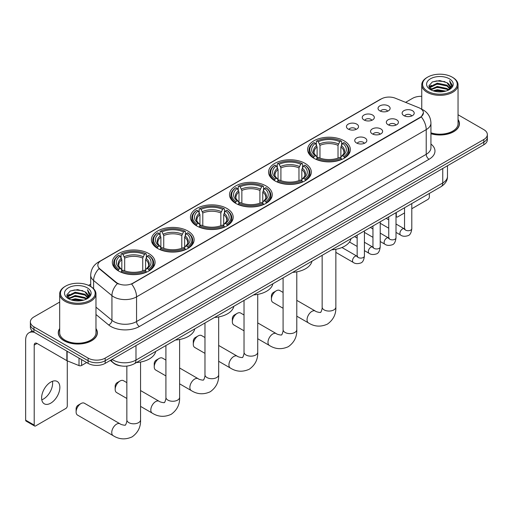<?xml version="1.0" encoding="UTF-8"?>
<svg xmlns="http://www.w3.org/2000/svg" width="513" height="513" viewBox="0 0 513 513"><rect width="100%" height="100%" fill="white"/><g stroke="black" fill="none" stroke-linecap="round" stroke-linejoin="round"><path stroke-width="0.77" d="M187.873 231.023A21.366 12.338 0 0 0 164.583 228.349A21.366 12.338 0 0 0 151.393 239.751A21.366 12.338 0 0 0 157.651 248.472A21.366 12.338 0 0 0 180.942 251.146A21.366 12.338 0 0 0 194.132 239.751A21.366 12.338 0 0 0 187.873 231.023M305.049 163.371A21.366 12.338 0 0 0 281.759 160.697A21.366 12.338 0 0 0 268.568 172.099A21.366 12.338 0 0 0 274.827 180.82A21.366 12.338 0 0 0 298.117 183.494A21.366 12.338 0 0 0 311.308 172.099A21.366 12.338 0 0 0 305.049 163.371M265.99 185.924A21.366 12.338 0 0 0 242.7 183.25A21.366 12.338 0 0 0 229.51 194.651A21.366 12.338 0 0 0 235.768 203.372A21.366 12.338 0 0 0 259.059 206.046A21.366 12.338 0 0 0 272.249 194.651A21.366 12.338 0 0 0 265.99 185.924M226.932 208.477A21.366 12.338 0 0 0 203.642 205.803A21.366 12.338 0 0 0 190.451 217.198A21.366 12.338 0 0 0 196.71 225.925A21.366 12.338 0 0 0 220 228.599A21.366 12.338 0 0 0 233.191 217.198A21.366 12.338 0 0 0 226.932 208.477M148.815 253.576A21.366 12.338 0 0 0 125.525 250.902A21.366 12.338 0 0 0 112.334 262.297A21.366 12.338 0 0 0 118.593 271.024A21.366 12.338 0 0 0 141.883 273.698A21.366 12.338 0 0 0 155.073 262.297A21.366 12.338 0 0 0 148.815 253.576M344.108 140.825A21.366 12.338 0 0 0 320.817 138.151A21.366 12.338 0 0 0 307.627 149.546A21.366 12.338 0 0 0 313.885 158.273A21.366 12.338 0 0 0 337.176 160.947A21.366 12.338 0 0 0 350.366 149.546A21.366 12.338 0 0 0 344.108 140.825M364.006 119.952A6.047 3.495 180 0 1 362.806 118.965A6.047 3.495 180 0 1 364.814 114.623A6.047 3.495 180 0 1 372.56 115.015A6.047 3.495 180 0 1 373.759 118.965A6.047 3.495 180 0 1 364.006 119.952M371.822 120.311A3.629 2.097 0 0 0 370.848 119.292A3.629 2.097 0 0 0 367.276 118.766A3.629 2.097 0 0 0 364.743 120.311M348.212 129.071A6.047 3.495 180 0 1 347.012 128.083A6.047 3.495 180 0 1 349.013 123.742A6.047 3.495 180 0 1 356.766 124.133A6.047 3.495 180 0 1 357.965 128.083A6.047 3.495 180 0 1 348.212 129.071M356.028 129.436A3.629 2.097 0 0 0 355.054 128.41A3.629 2.097 0 0 0 351.482 127.884A3.629 2.097 0 0 0 348.949 129.436M379.8 110.834A6.047 3.495 180 0 1 378.6 109.846A6.047 3.495 180 0 1 380.608 105.505A6.047 3.495 180 0 1 388.354 105.896A6.047 3.495 180 0 1 389.553 109.846A6.047 3.495 180 0 1 379.8 110.834M387.616 111.193A3.629 2.097 0 0 0 386.642 110.173A3.629 2.097 0 0 0 383.07 109.641A3.629 2.097 0 0 0 380.537 111.193M388.097 124.742A6.047 3.495 180 0 1 386.898 123.755A6.047 3.495 180 0 1 388.899 119.414A6.047 3.495 180 0 1 396.652 119.805A6.047 3.495 180 0 1 397.851 123.755A6.047 3.495 180 0 1 388.097 124.742M395.914 125.101A3.629 2.097 0 0 0 394.939 124.082A3.629 2.097 0 0 0 391.368 123.55A3.629 2.097 0 0 0 388.835 125.101M372.303 133.861A6.047 3.495 180 0 1 371.104 132.873A6.047 3.495 180 0 1 373.105 128.532A6.047 3.495 180 0 1 380.858 128.923A6.047 3.495 180 0 1 382.057 132.873A6.047 3.495 180 0 1 372.303 133.861M380.12 134.22A3.629 2.097 0 0 0 379.145 133.2A3.629 2.097 0 0 0 375.574 132.675A3.629 2.097 0 0 0 373.041 134.22M356.509 142.98A6.047 3.495 180 0 1 355.31 141.992A6.047 3.495 180 0 1 357.311 137.651A6.047 3.495 180 0 1 365.064 138.042A6.047 3.495 180 0 1 366.263 141.992A6.047 3.495 180 0 1 356.509 142.98M364.326 143.345A3.629 2.097 0 0 0 363.351 142.319A3.629 2.097 0 0 0 359.78 141.793A3.629 2.097 0 0 0 357.247 143.345M403.891 115.624A6.047 3.495 180 0 1 402.692 114.636A6.047 3.495 180 0 1 404.699 110.295A6.047 3.495 180 0 1 412.446 110.686A6.047 3.495 180 0 1 413.645 114.636A6.047 3.495 180 0 1 403.891 115.624M411.708 115.983A3.629 2.097 0 0 0 410.733 114.963A3.629 2.097 0 0 0 407.162 114.431A3.629 2.097 0 0 0 404.629 115.983M418.775 107.692A10.888 6.284 180 0 1 420.23 108.397A10.888 6.284 180 0 1 423.417 112.841A10.888 6.284 180 0 1 420.23 117.285L132.848 283.202A10.888 6.284 180 0 1 116.233 282.362L99.798 268.812A10.888 6.284 180 0 1 97.829 265.208A10.888 6.284 180 0 1 101.016 260.764L381.358 98.906A10.888 6.284 180 0 1 395.299 98.201L418.775 107.692M121.19 365.942A12.094 6.983 180 0 1 113.533 363.089L110.295 360.421M59.681 328.538A19.552 11.292 0 0 0 58.27 332.751A19.552 11.292 0 0 0 63.997 340.735A19.552 11.292 0 0 0 85.305 343.178A19.552 11.292 0 0 0 97.38 332.751A19.552 11.292 0 0 0 95.969 328.538M423.417 112.841L421.282 116.842L420.23 117.612L131.623 284.08A14.114 8.15 60 0 1 136.554 296.867A16.127 9.311 180 0 1 113.745 296.867A16.127 9.311 180 0 1 111.937 295.623L93.623 280.521A16.127 9.311 180 0 1 90.705 275.18L90.705 286.53M59.681 302.074L33.916 316.951A12.094 6.983 0 0 0 30.376 321.888L30.376 327.153A12.094 6.983 0 0 0 33.916 332.091L88.089 363.364L88.089 360.729A12.094 6.983 0 0 0 105.191 360.729L483.81 142.139A12.094 6.983 0 0 0 487.35 137.202A12.094 6.983 0 0 1 483.81 142.139L105.191 360.729A12.094 6.983 0 0 1 88.089 360.729L33.916 329.455L88.089 360.729L88.089 358.1A12.094 6.983 0 0 0 105.191 358.1L483.81 139.51A12.094 6.983 0 0 0 487.35 134.566A12.094 6.983 0 0 0 483.81 129.629L458.045 114.758M30.376 324.517A12.094 6.983 0 0 0 33.916 329.455A12.094 6.983 0 0 1 30.376 324.517M118.676 284.08L116.233 282.843L99.06 268.543A14.114 9.439 129.5 0 0 93.623 280.521L93.623 288.755M430.939 133.739A19.552 11.292 0 0 0 459.456 123.704A19.552 11.292 0 0 0 458.045 119.497M421.757 96.322A12.094 6.983 0 0 0 412.529 98.355L405.591 102.363M90.705 284.164L88.576 285.395M30.376 321.888A12.094 6.983 0 0 0 33.916 326.826L88.089 358.1M88.089 363.364A12.094 6.983 0 0 0 105.191 363.364L483.81 144.775A12.094 6.983 0 0 0 487.35 139.837L487.35 134.566M396.004 215.89L396.28 216.05A2.014 1.167 120 0 0 396.696 216.973A2.014 1.167 120 0 0 397.71 216.871L404.539 212.927M411.798 208.733L427.925 199.422A2.014 1.167 120 0 0 429.355 196.954L429.355 193.427M396.28 216.05L396.28 212.523M427.643 91.276A17.339 10.01 0 0 0 452.158 91.276A17.339 10.01 0 0 0 452.158 77.123L452.729 77.45A18.141 10.478 0 0 1 458.045 84.857A18.141 10.478 0 0 1 446.842 94.539A18.141 10.478 0 0 1 427.072 92.263A18.141 10.478 0 0 1 421.757 84.857A18.141 10.478 0 0 1 427.072 77.45L427.643 77.123A17.339 10.01 0 0 0 427.643 91.276M430.939 132.816A18.141 10.478 0 0 0 458.045 123.704L458.045 84.857M430.939 133.611A19.353 11.171 0 0 0 459.257 123.704A19.353 11.171 0 0 0 458.045 119.818M433.107 90.807L437.294 89.737L445.778 91.096M434.306 91.173L437.294 90.557L444.534 91.404M430.497 89.461L437.294 86.441L447.028 88.499L448.593 89.794M430.92 89.807L437.294 87.268L447.028 89.32L448.163 90.185M429.939 88.903L430.163 86.716L437.294 83.151L447.028 85.203L449.696 88.23M429.856 88.499L430.163 87.537L437.294 83.972L447.028 86.03L449.503 88.621M448.061 90.269A10.08 5.823 0 0 0 449.984 86.851A10.08 5.823 0 0 0 447.028 82.734L449.978 87.05M449.311 78.771A13.306 7.682 0 0 0 430.522 78.752A13.306 7.682 0 0 0 430.433 89.602A13.306 7.682 0 0 0 430.49 89.634A13.306 7.682 0 0 0 449.369 89.602A13.306 7.682 0 0 0 449.311 78.771M447.028 82.734L439.788 80.573L432.344 81.945L428.894 85.844L431.183 89.999M448.881 89.865L452.1 85.786L452.165 85.055L449.548 80.688L451.196 85.581L448.163 90.224M452.729 77.45L452.158 77.123A17.339 10.01 0 0 0 427.643 77.123M449.548 80.688L452.158 85.222M432.17 82.029L436.73 80.907L444.893 81.638M429.028 87.325L430.516 86.158M433.786 84.767L436.73 84.196L444.604 84.844M433.786 88.056L436.73 87.486L444.604 88.133M434.389 91.192L436.73 90.782L444.527 91.404M428.939 87.005L431.382 85.267M430.24 89.217L431.382 88.557M271.409 299.207L271.409 295.911A2.822 1.629 -60 0 1 273.403 292.455L276.257 290.813A6.855 3.957 120 0 0 276.25 290.813A6.855 3.957 120 0 0 271.409 299.207A6.855 3.957 120 0 0 272.826 302.343L283.086 308.268M313.501 158.042L314.078 156.516A19.193 11.081 0 0 1 314.078 142.582L315.399 143.339A17.339 10.01 0 0 0 315.399 155.753L316.701 156.497L317.117 158.049M317.117 157.414L317.117 146.994L315.399 143.339M316.354 144.993L316.354 141.261L316.925 140.934A19.193 11.081 0 0 1 341.068 140.934L339.747 141.697A17.339 10.01 0 0 0 318.246 141.697L319.971 145.346L319.971 158.094M338.022 158.094L338.022 145.346L339.747 141.697M331.661 249.825A22.174 12.806 0 0 0 351.014 238.654M316.354 159.152A20.001 11.549 0 0 0 341.639 159.152L341.068 158.164A19.193 11.081 0 0 1 316.925 158.164L316.354 159.492M341.639 159.492L341.639 159.152M314.078 142.582L313.501 142.909A20.001 11.549 0 0 0 308.999 150.206A20.001 11.549 0 0 0 313.501 157.504M341.068 140.934L341.639 141.261L341.639 144.993M316.925 158.164L318.246 157.401A17.339 10.01 0 0 0 339.747 157.401L341.068 158.164M315.399 155.753L314.078 156.516M318.246 141.697L316.925 140.934M316.701 145.583A15.505 8.952 0 0 0 316.701 156.497L316.771 156.542C314.572 154.413 313.674 152.964 314.078 152.207A14.915 8.612 0 0 1 317.117 146.994M344.492 157.504A20.001 11.549 0 0 0 348.994 150.206A20.001 11.549 0 0 0 344.492 142.909L343.922 142.582A19.193 11.081 0 0 1 343.922 156.516L344.492 158.042M343.922 156.516L342.601 155.753A17.339 10.01 0 0 0 342.601 143.339L343.922 142.582M342.601 143.339L340.876 146.994L340.876 157.414L341.299 156.497L342.601 155.753M340.876 146.994A14.915 8.612 0 0 1 343.915 152.207C344.319 152.97 343.421 154.419 341.222 156.542L341.299 156.497A15.505 8.952 0 0 0 341.299 145.583M340.876 158.049L340.876 157.414M283.086 292.436L279.681 290.473A6.855 3.957 120 0 0 276.257 290.813L273.403 292.455M232.351 321.754L232.351 318.464A2.822 1.629 -60 0 1 234.345 315.008L237.192 313.36A6.855 3.957 120 0 0 232.351 321.754A6.855 3.957 120 0 0 233.768 324.896L244.028 330.814M274.442 180.595L275.019 179.069A19.193 11.081 0 0 1 275.019 165.128L276.334 165.891A17.339 10.01 0 0 0 276.334 178.306L277.642 179.043L278.059 180.602M278.059 179.967L278.059 169.546L276.334 165.891M277.296 167.546L277.296 163.814L277.866 163.48A19.193 11.081 0 0 1 302.01 163.48L300.689 164.243A17.339 10.01 0 0 0 279.187 164.243L280.912 167.898L280.912 180.647M298.964 180.647L298.964 167.898L300.689 164.243M292.602 272.377A22.174 12.806 0 0 0 311.955 261.207M277.296 181.705A20.001 11.549 0 0 0 302.58 181.705L302.01 180.711A19.193 11.081 0 0 1 277.866 180.711L277.296 182.044M302.58 182.044L302.58 181.705M275.019 165.128L274.442 165.455A20.001 11.549 0 0 0 269.941 172.759A20.001 11.549 0 0 0 274.442 180.057M302.01 163.48L302.58 163.814L302.58 167.546M277.866 180.711L279.187 179.954A17.339 10.01 0 0 0 300.689 179.954L302.01 180.711M276.334 178.306L275.019 179.069M279.187 164.243L277.866 163.48M277.642 168.136A15.505 8.952 0 0 0 277.642 179.043L277.713 179.095C275.507 176.966 274.615 175.517 275.019 174.753A14.915 8.612 0 0 1 278.059 169.546M305.434 180.057A20.001 11.549 0 0 0 309.935 172.759A20.001 11.549 0 0 0 305.434 165.455L304.857 165.128A19.193 11.081 0 0 1 304.857 179.069L305.434 180.595M304.857 179.069L303.542 178.306A17.339 10.01 0 0 0 303.542 165.891L304.857 165.128M303.542 165.891L301.817 169.546L301.817 179.967L302.24 179.043L303.542 178.306M301.817 169.546A14.915 8.612 0 0 1 304.857 174.753C305.261 175.523 304.363 176.966 302.163 179.095L302.24 179.043A15.505 8.952 0 0 0 302.24 168.136M301.817 180.602L301.817 179.967M244.028 314.988L240.623 313.02A6.855 3.957 120 0 0 237.192 313.36L234.345 315.008M193.292 344.306L193.292 341.017A2.822 1.629 -60 0 1 195.286 337.56L198.133 335.912A6.855 3.957 120 0 0 193.292 344.306A6.855 3.957 120 0 0 194.709 347.442L204.969 353.367M235.384 203.142L235.961 201.615A19.193 11.081 0 0 1 235.961 187.681L237.275 188.444A17.339 10.01 0 0 0 237.275 200.852L238.583 201.596L239 203.154M239 202.52L239 192.093L237.275 188.444M238.237 190.092L238.237 186.36L238.808 186.033A19.193 11.081 0 0 1 262.951 186.033L261.63 186.796A17.339 10.01 0 0 0 240.129 186.796L241.854 190.445L241.854 203.193M259.905 203.193L259.905 190.445L261.63 186.796M253.544 294.93A22.174 12.806 0 0 0 272.897 283.76M238.237 204.251A20.001 11.549 0 0 0 263.522 204.251L262.951 203.263A19.193 11.081 0 0 1 238.808 203.263L238.237 204.597M263.522 204.597L263.522 204.251M235.961 187.681L235.384 188.008A20.001 11.549 0 0 0 230.882 195.306A20.001 11.549 0 0 0 235.384 202.609M262.951 186.033L263.522 186.36L263.522 190.092M238.808 203.263L240.129 202.5A17.339 10.01 0 0 0 261.63 202.5L262.951 203.263M237.275 200.852L235.961 201.615M240.129 186.796L238.808 186.033M238.583 190.689A15.505 8.952 0 0 0 238.583 201.596L238.654 201.641C236.448 199.512 235.55 198.069 235.961 197.306A14.915 8.612 0 0 1 239 192.093M266.375 202.609A20.001 11.549 0 0 0 270.877 195.306A20.001 11.549 0 0 0 266.375 188.008L265.798 187.681A19.193 11.081 0 0 1 265.798 201.615L266.375 203.142M265.798 201.615L264.484 200.852A17.339 10.01 0 0 0 264.484 188.444L265.798 187.681M264.484 188.444L262.759 192.093L262.759 202.52L263.175 201.596L264.484 200.852M262.759 192.093A14.915 8.612 0 0 1 265.798 197.306C266.202 198.069 265.304 199.519 263.105 201.641L263.175 201.596A15.505 8.952 0 0 0 263.175 190.689M262.759 203.154L262.759 202.52M204.969 337.535L201.564 335.573A6.855 3.957 120 0 0 198.133 335.912L195.286 337.56M154.233 366.859L154.233 363.563A2.822 1.629 -60 0 1 156.228 360.107L159.075 358.465A6.855 3.957 120 0 0 154.233 366.859A6.855 3.957 120 0 0 155.651 369.995L165.911 375.92M196.325 225.694L196.902 224.168A19.193 11.081 0 0 1 196.902 210.227L198.217 210.99A17.339 10.01 0 0 0 198.217 223.405L199.525 224.149L199.942 225.701M199.942 225.066L199.942 214.646L198.217 210.99M199.179 212.645L199.179 208.913L199.749 208.586A19.193 11.081 0 0 1 223.892 208.586L222.571 209.349A17.339 10.01 0 0 0 201.07 209.349L202.795 212.998L202.795 225.746M220.846 225.746L220.846 212.998L222.571 209.349M214.485 317.476A22.174 12.806 0 0 0 233.838 306.306M199.179 226.804A20.001 11.549 0 0 0 224.463 226.804L223.892 225.816A19.193 11.081 0 0 1 199.749 225.816L199.179 227.144M224.463 227.144L224.463 226.804M196.902 210.227L196.325 210.554A20.001 11.549 0 0 0 191.824 217.858A20.001 11.549 0 0 0 196.325 225.156M223.892 208.586L224.463 208.913L224.463 212.645M199.749 225.816L201.07 225.053A17.339 10.01 0 0 0 222.571 225.053L223.892 225.816M198.217 223.405L196.902 224.168M201.07 209.349L199.749 208.586M199.525 213.235A15.505 8.952 0 0 0 199.525 224.149L199.595 224.194C197.39 222.065 196.492 220.616 196.902 219.859A14.915 8.612 0 0 1 199.942 214.646M227.317 225.156A20.001 11.549 0 0 0 231.818 217.858A20.001 11.549 0 0 0 227.317 210.554L226.74 210.227A19.193 11.081 0 0 1 226.74 224.168L227.317 225.694M226.74 224.168L225.425 223.405A17.339 10.01 0 0 0 225.425 210.99L226.74 210.227M225.425 210.99L223.7 214.646L223.7 225.066L224.117 224.149L225.425 223.405M223.7 214.646A14.915 8.612 0 0 1 226.74 219.859C227.144 220.622 226.246 222.071 224.046 224.194L224.117 224.149A15.505 8.952 0 0 0 224.117 213.235M223.7 225.701L223.7 225.066M165.911 360.088L162.506 358.125A6.855 3.957 120 0 0 159.075 358.465L156.228 360.107M115.168 389.405L115.168 386.116A2.822 1.629 -60 0 1 117.169 382.66L120.016 381.012A6.855 3.957 120 0 0 115.168 389.405A6.855 3.957 120 0 0 116.592 392.548L126.852 398.466M157.267 248.247L157.844 246.721A19.193 11.081 0 0 1 157.844 232.78L159.158 233.543A17.339 10.01 0 0 0 159.158 245.958L160.466 246.695L160.883 248.254M160.883 247.619L160.883 237.192L159.158 233.543M160.12 235.191L160.12 231.459L160.691 231.132A19.193 11.081 0 0 1 184.834 231.132L183.513 231.895A17.339 10.01 0 0 0 162.012 231.895L163.737 235.55L163.737 248.292M181.788 248.292L181.788 235.55L183.513 231.895M175.427 340.029A22.174 12.806 0 0 0 194.78 328.859M160.12 249.35A20.001 11.549 0 0 0 185.405 249.35L184.834 248.363A19.193 11.081 0 0 1 160.691 248.363L160.12 249.696M185.405 249.696L185.405 249.35M157.844 232.78L157.267 233.107A20.001 11.549 0 0 0 152.765 240.405A20.001 11.549 0 0 0 157.267 247.708M184.834 231.132L185.405 231.459L185.405 235.191M160.691 248.363L162.012 247.599A17.339 10.01 0 0 0 183.513 247.599L184.834 248.363M159.158 245.958L157.844 246.721M162.012 231.895L160.691 231.132M160.466 235.788A15.505 8.952 0 0 0 160.466 246.695L160.537 246.747C158.331 244.611 157.433 243.168 157.844 242.405A14.915 8.612 0 0 1 160.883 237.192M188.258 247.708A20.001 11.549 0 0 0 192.76 240.405A20.001 11.549 0 0 0 188.258 233.107L187.681 232.78A19.193 11.081 0 0 1 187.681 246.721L188.258 248.247M187.681 246.721L186.366 245.958A17.339 10.01 0 0 0 186.366 233.543L187.681 232.78M186.366 233.543L184.642 237.192L184.642 247.619L185.058 246.695L186.366 245.958M184.642 237.192A14.915 8.612 0 0 1 187.681 242.405C188.085 243.175 187.187 244.618 184.988 246.747L185.058 246.695A15.505 8.952 0 0 0 185.058 235.788M184.642 248.254L184.642 247.619M126.852 382.64L123.447 380.672A6.855 3.957 120 0 0 120.016 381.012L117.169 382.66M76.11 411.958L76.11 408.669A2.822 1.629 -60 0 1 78.111 405.212L80.958 403.564A6.855 3.957 120 0 0 76.11 411.958A6.855 3.957 120 0 0 77.534 415.094L113.168 435.672A6.855 3.957 -60 0 1 112.123 430.176A6.855 3.957 -60 0 1 116.598 424.136A6.855 3.957 -60 0 1 120.023 423.796C120.805 424.732 125.999 425.675 125.268 424.995C125.486 425.97 127.269 421.006 126.852 419.858A6.855 3.957 180 0 0 128.859 422.654A6.855 3.957 180 0 0 138.548 422.654A6.855 3.957 180 0 0 140.556 419.858C140.851 426.951 138.035 432.619 132.123 436.871C125.486 439.872 119.17 439.474 113.168 435.672M118.208 270.793L118.785 269.267A19.193 11.081 0 0 1 118.785 255.333L120.1 256.09A17.339 10.01 0 0 0 120.1 268.504L121.401 269.248L121.825 270.8M121.825 270.165L121.825 259.745L120.1 256.09M121.062 257.744L121.062 254.012L121.632 253.685A19.193 11.081 0 0 1 145.775 253.685L144.454 254.448A17.339 10.01 0 0 0 122.953 254.448L124.678 258.097L124.678 270.845M142.729 270.845L142.729 258.097L144.454 254.448M136.368 362.582A22.174 12.806 0 0 0 155.721 351.405M121.062 271.903A20.001 11.549 0 0 0 146.346 271.903L145.775 270.915A19.193 11.081 0 0 1 121.632 270.915L121.062 272.243M146.346 272.243L146.346 271.903M118.785 255.333L118.208 255.66A20.001 11.549 0 0 0 113.706 262.957A20.001 11.549 0 0 0 118.208 270.255M145.775 253.685L146.346 254.012L146.346 257.744M121.632 270.915L122.953 270.152A17.339 10.01 0 0 0 144.454 270.152L145.775 270.915M120.1 268.504L118.785 269.267M122.953 254.448L121.632 253.685M121.401 258.34A15.505 8.952 0 0 0 121.401 269.248L121.478 269.293C119.272 267.164 118.375 265.721 118.785 264.958A14.915 8.612 0 0 1 121.825 259.745M149.2 270.255A20.001 11.549 0 0 0 153.701 262.957A20.001 11.549 0 0 0 149.2 255.66L148.623 255.333A19.193 11.081 0 0 1 148.623 269.267L149.2 270.793M148.623 269.267L147.308 268.504A17.339 10.01 0 0 0 147.308 256.09L148.623 255.333M147.308 256.09L145.583 259.745L145.583 270.165L146 269.248L147.308 268.504M145.583 259.745A14.915 8.612 0 0 1 148.623 264.958C149.026 265.721 148.129 267.17 145.929 269.293L146 269.248A15.505 8.952 0 0 0 146 258.34M145.583 270.8L145.583 270.165M120.023 423.796L84.388 403.224A6.855 3.957 120 0 0 80.958 403.564L78.111 405.212M52.461 381.294A12.902 7.451 -60 0 1 43.502 398.992A12.902 7.451 -60 0 1 41.777 399.794M50.736 403.167A12.902 7.451 120 0 0 59.168 391.797A12.902 7.451 120 0 0 57.193 381.46A12.902 7.451 120 0 0 50.736 382.095A12.902 7.451 120 0 0 42.31 393.465A12.902 7.451 120 0 0 44.285 403.808A12.902 7.451 120 0 0 50.736 403.167M81.599 359.619L81.599 365.468L86.659 362.544M34.518 332.437A16.127 9.311 -120 0 0 28.991 332.777A16.127 9.311 -120 0 0 25.65 340.157L25.65 420.153L34.204 425.091L34.204 345.095A4.033 2.328 60 0 1 35.038 343.248A4.033 2.328 60 0 1 37.051 343.447L66.863 360.658L66.863 351.11M34.204 425.091A2.014 1.167 120 0 0 34.621 426.014L26.067 421.077A2.014 1.167 -60 0 1 25.65 420.153M34.621 426.014A2.014 1.167 120 0 0 35.628 425.918L65.85 408.47A2.014 1.167 120 0 0 67.274 406.001L67.274 360.844M81.599 365.468A2.014 1.167 180 0 1 79.021 365.596L67.132 360.793A2.014 1.167 180 0 1 66.863 360.658M65.561 300.323A17.339 10.01 0 0 0 90.083 300.323A17.339 10.01 0 0 0 90.083 286.164L90.654 286.498A18.141 10.478 0 0 1 95.969 293.904A18.141 10.478 0 0 1 84.767 303.581A18.141 10.478 0 0 1 64.997 301.311A18.141 10.478 0 0 1 59.681 293.904A18.141 10.478 0 0 1 64.991 286.498L65.561 286.164A17.339 10.01 0 0 0 65.561 300.323M59.681 293.904L59.681 332.751A18.141 10.478 0 0 0 64.997 340.157A18.141 10.478 0 0 0 84.767 342.428A18.141 10.478 0 0 0 95.969 332.751L95.969 293.904M59.681 328.859A19.353 11.171 0 0 0 58.469 332.751A19.353 11.171 0 0 0 64.138 340.651A19.353 11.171 0 0 0 85.229 343.075A19.353 11.171 0 0 0 97.175 332.751A19.353 11.171 0 0 0 95.969 328.859M71.031 299.849L75.212 298.778L83.696 300.137M72.23 300.214L75.212 299.598L82.458 300.445M68.421 298.502L75.212 295.488L84.953 297.54L86.517 298.842M68.838 298.848L75.212 296.309L84.953 298.361L86.081 299.233M67.863 297.944L68.088 295.757L75.212 292.192L84.953 294.25L87.614 297.271M67.774 297.546L68.088 296.585L75.212 293.019L84.953 295.071L87.428 297.662M85.979 299.316A10.08 5.823 0 0 0 87.903 295.892A10.08 5.823 0 0 0 84.953 291.782L87.896 296.091M87.229 287.812A13.306 7.682 0 0 0 68.447 287.793A13.306 7.682 0 0 0 68.357 298.643A13.306 7.682 0 0 0 68.415 298.675A13.306 7.682 0 0 0 87.287 298.643A13.306 7.682 0 0 0 87.229 287.812M84.953 291.782L77.707 289.621L70.268 290.986L66.818 294.885L69.101 299.041M86.806 298.912L90.019 294.834L90.083 294.103L87.466 289.73L89.115 294.629L86.088 299.265M90.654 286.498L90.083 286.164A17.339 10.01 0 0 0 65.561 286.164M87.466 289.73L90.083 294.27M70.095 291.07L74.648 289.948L82.817 290.679M66.947 296.367L68.434 295.199M71.711 293.808L74.648 293.237L82.522 293.885M71.711 297.104L74.648 296.533L82.522 297.181M72.314 300.233L74.648 299.823L82.446 300.445M66.863 296.046L69.3 294.308M68.158 298.258L69.3 297.604M99.798 268.812L99.798 269.287M116.233 282.362L116.233 282.843M132.848 283.202L132.848 283.529M420.23 117.285L420.23 117.612M430.939 144.044A20.161 11.639 180 0 1 429.067 159.261L139.408 326.492A4.033 2.328 60 0 1 136.554 321.555L426.22 154.323A16.127 9.311 0 0 0 430.939 147.738L430.939 123.049A16.127 9.311 180 0 1 426.22 129.629A14.114 8.15 -120 0 0 421.282 116.842M139.408 326.492A20.161 11.639 180 0 1 110.898 326.492A20.161 11.639 180 0 1 108.634 324.941L95.969 314.495M117.439 283.586A14.114 9.439 129.5 0 0 111.937 295.623L111.937 320.311A16.127 9.311 0 0 0 113.745 321.555A16.127 9.311 0 0 0 136.554 321.555L136.554 296.867L426.22 129.629L426.22 154.323A4.033 2.328 60 0 0 429.067 159.261M430.939 123.049C430.67 117.246 428.118 112.898 423.296 110L421.256 109.013A14.114 6.611 112 0 0 421.07 108.942M99.817 261.585A14.114 8.15 -120 0 0 98.355 262.137C93.526 265.035 90.981 269.383 90.705 275.18M98.355 262.137L380.171 99.426A14.114 8.15 60 0 1 381.242 98.977M105.191 358.1L105.191 363.364M483.81 139.51L483.81 144.775M33.916 326.826L33.916 332.091M95.969 307.146L111.937 320.311A4.033 2.7 -50.5 0 1 108.634 324.941M112.091 359.382A16.127 9.311 0 0 0 113.174 360.075A16.127 9.311 0 0 0 135.983 360.075L442.751 182.961A16.127 9.311 0 0 0 447.477 176.376C447.592 180.377 445.464 183.808 441.084 186.655L134.316 363.768A8.067 4.655 60 0 0 135.983 360.075L135.983 345.589M442.751 168.476L442.751 182.961A8.067 4.655 60 0 1 441.084 186.655M111.436 359.76A8.067 5.393 129.5 0 0 112.847 362.383L110.398 360.363M335.855 249.292L335.855 307.107A6.855 3.957 180 0 1 333.841 309.903A6.855 3.957 180 0 1 324.152 309.903A6.855 3.957 180 0 1 322.145 307.107C322.562 308.249 320.779 313.219 320.561 312.244C321.292 312.924 316.104 311.981 315.315 311.045L296.79 300.349M335.855 307.107C336.143 314.2 333.335 319.868 327.416 324.12C320.779 327.121 314.463 326.717 308.467 322.921A6.855 3.957 -60 0 1 307.415 317.425A6.855 3.957 -60 0 1 311.891 311.385A6.855 3.957 -60 0 1 315.315 311.045M338.022 145.346A14.915 8.612 0 0 0 319.971 145.346M338.445 143.941A15.505 8.952 0 0 0 319.548 143.941M296.79 271.845L296.79 329.654A6.855 3.957 180 0 1 294.783 332.456A6.855 3.957 180 0 1 285.093 332.456A6.855 3.957 180 0 1 283.086 329.654C283.503 330.802 281.72 335.771 281.502 334.797C282.233 335.47 277.046 334.534 276.257 333.597L257.731 322.901M296.79 329.654C297.085 336.752 294.276 342.421 288.357 346.666C281.72 349.667 275.404 349.27 269.408 345.467A6.855 3.957 -60 0 1 268.357 339.978A6.855 3.957 -60 0 1 272.833 333.937A6.855 3.957 -60 0 1 276.257 333.597M298.964 167.898A14.915 8.612 0 0 0 280.912 167.898M299.387 166.488A15.505 8.952 0 0 0 280.489 166.488M257.731 294.391L257.731 352.207A6.855 3.957 180 0 1 255.724 355.002A6.855 3.957 180 0 1 246.035 355.002A6.855 3.957 180 0 1 244.028 352.207C244.444 353.354 242.662 358.324 242.444 357.343C243.175 358.023 237.981 357.08 237.198 356.15L218.673 345.454M257.731 352.207C258.026 359.299 255.211 364.974 249.299 369.219C242.662 372.22 236.346 371.822 230.343 368.02A6.855 3.957 -60 0 1 229.298 362.524A6.855 3.957 -60 0 1 233.774 356.49A6.855 3.957 -60 0 1 237.198 356.15M259.905 190.445A14.915 8.612 0 0 0 241.854 190.445M260.328 189.041A15.505 8.952 0 0 0 241.431 189.041M218.673 316.944L218.673 374.759A6.855 3.957 180 0 1 216.666 377.555A6.855 3.957 180 0 1 206.976 377.555A6.855 3.957 180 0 1 204.969 374.759C205.386 375.901 203.603 380.87 203.385 379.896C204.116 380.575 198.922 379.633 198.14 378.697L179.614 368.001M218.673 374.759C218.968 381.852 216.153 387.52 210.24 391.765C203.603 394.773 197.287 394.369 191.285 390.573A6.855 3.957 -60 0 1 190.24 385.077A6.855 3.957 -60 0 1 194.716 379.036A6.855 3.957 -60 0 1 198.14 378.697M220.846 212.998A14.915 8.612 0 0 0 202.795 212.998M221.27 211.593A15.505 8.952 0 0 0 202.372 211.593M179.614 339.497L179.614 397.306A6.855 3.957 180 0 1 177.607 400.108A6.855 3.957 180 0 1 167.918 400.108A6.855 3.957 180 0 1 165.911 397.306C166.327 398.454 164.545 403.423 164.327 402.449C165.058 403.122 159.864 402.179 159.081 401.249L140.556 390.553M179.614 397.306C179.909 404.404 177.094 410.073 171.182 414.318C164.545 417.319 158.228 416.922 152.226 413.119A6.855 3.957 -60 0 1 151.181 407.63A6.855 3.957 -60 0 1 155.657 401.589A6.855 3.957 -60 0 1 159.081 401.249M181.788 235.55A14.915 8.612 0 0 0 163.737 235.55M182.211 234.14A15.505 8.952 0 0 0 163.314 234.14M142.729 258.097A14.915 8.612 0 0 0 124.678 258.097M143.153 256.692A15.505 8.952 0 0 0 124.255 256.692M411.798 203.558L411.798 228.638A3.629 2.097 180 0 1 410.567 230.209A3.629 2.097 180 0 1 405.603 230.119A3.629 2.097 180 0 1 404.539 228.638L404.424 229.426L404.751 229.157M411.798 228.638C411.304 232.857 409.996 235.21 407.886 235.704C404.885 236.628 402.474 236.422 400.653 235.076A3.629 2.097 -60 0 1 400.095 232.165A3.629 2.097 -60 0 1 402.468 228.971A3.629 2.097 -60 0 1 402.628 228.881A3.629 2.097 -60 0 1 404.282 228.792L405.02 229.08M396.004 212.677L396.004 237.756A3.629 2.097 180 0 1 394.773 239.334A3.629 2.097 180 0 1 389.809 239.238A3.629 2.097 180 0 1 388.745 237.756L388.63 238.545L388.957 238.276M396.004 237.756C395.504 241.976 394.202 244.329 392.092 244.823C389.091 245.746 386.68 245.541 384.859 244.194A3.629 2.097 -60 0 1 384.301 241.283A3.629 2.097 -60 0 1 386.674 238.09A3.629 2.097 -60 0 1 386.834 238A3.629 2.097 -60 0 1 388.488 237.91L389.226 238.199M380.21 221.802L380.21 246.881A3.629 2.097 180 0 1 378.979 248.452A3.629 2.097 180 0 1 374.015 248.363A3.629 2.097 180 0 1 372.951 246.881L372.836 247.664L373.163 247.394M380.21 246.881C379.71 251.094 378.408 253.448 376.292 253.941C373.297 254.865 370.886 254.66 369.065 253.313A3.629 2.097 -60 0 1 368.507 250.408A3.629 2.097 -60 0 1 370.88 247.208A3.629 2.097 -60 0 1 371.04 247.119A3.629 2.097 -60 0 1 372.695 247.029L373.432 247.317M364.416 230.921L364.416 256A3.629 2.097 180 0 1 363.185 257.571A3.629 2.097 180 0 1 358.221 257.481A3.629 2.097 180 0 1 357.157 256L357.042 256.782L357.362 256.513M364.416 256C363.916 260.213 362.614 262.566 360.498 263.06C357.503 263.983 355.092 263.778 353.271 262.432A3.629 2.097 -60 0 1 352.713 259.527A3.629 2.097 -60 0 1 355.086 256.327A3.629 2.097 -60 0 1 355.246 256.237A3.629 2.097 -60 0 1 356.901 256.147L357.638 256.436M34.204 345.095L37.051 343.447M67.132 351.27L67.132 360.793M79.021 365.596L79.021 358.132M380.171 99.426L382.762 98.227M134.316 363.768C127.827 367.026 121.337 367.026 114.848 363.768L112.847 362.383M447.477 176.376L447.477 165.75M396.696 216.973L396.004 216.569M459.257 125.319L459.257 123.704M429.823 88.762L429.823 88.089M421.757 109.224L421.757 84.857M308.467 322.921L296.79 316.181M308.999 153.894L308.999 150.206M348.994 153.894L348.994 150.206M322.145 255.32L322.145 307.107M269.408 345.467L257.731 338.734M269.941 176.446L269.941 172.759M309.935 176.446L309.935 172.759M283.086 277.873L283.086 329.654M230.343 368.02L218.673 361.28M230.882 198.999L230.882 195.306M270.877 198.999L270.877 195.306M244.028 300.426L244.028 352.207M191.285 390.573L179.614 383.833M191.824 221.545L191.824 217.858M231.818 221.545L231.818 217.858M204.969 322.972L204.969 374.759M152.226 413.119L140.556 406.379M152.765 244.098L152.765 240.405M192.76 244.098L192.76 240.405M165.911 345.525L165.911 397.306M140.556 362.043L140.556 419.858M113.706 266.645L113.706 262.957M153.701 266.645L153.701 262.957M126.852 366.09L126.852 419.858M400.653 235.076L396.004 232.389M388.745 228.202L380.21 223.27M404.539 207.752L404.539 228.638M404.282 228.792L396.004 224.008M388.745 219.821L386.193 218.346M384.859 244.194L380.21 241.508M372.951 237.32L364.416 232.389M388.745 216.871L388.745 237.756M388.488 237.91L380.21 233.126M372.951 228.939L370.399 227.464M369.065 253.313L364.416 250.626M357.157 246.439L349.488 242.008M372.951 225.989L372.951 246.881M372.695 247.029L364.416 242.251M357.157 238.058L354.605 236.583M353.271 262.432L335.855 252.377M357.157 235.108L357.157 256M356.901 256.147L341.94 247.51M28.991 332.777L32.255 330.891M97.175 334.367L97.175 332.751M67.742 297.803L67.742 297.136M58.469 334.367L58.469 332.751"/></g></svg>
